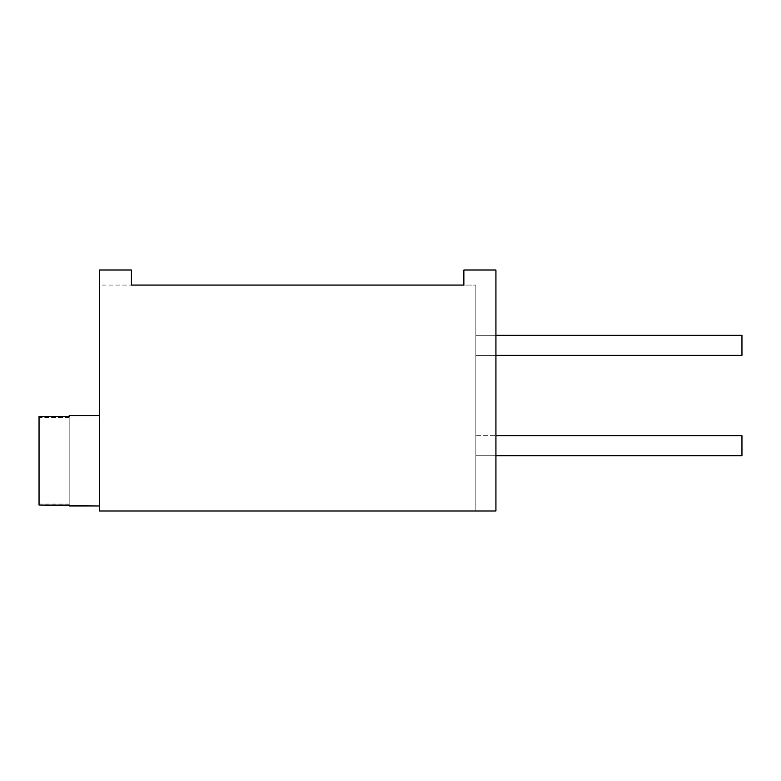 <?xml version="1.0" encoding="UTF-8"?>
<svg xmlns="http://www.w3.org/2000/svg" width="781" height="781" viewBox="0 0 781 781"><rect width="100%" height="100%" fill="white"/><g stroke="black" fill="none" stroke-linecap="round" stroke-linejoin="round"><path stroke-width="0.59" stroke-dasharray="3.9 2.93" d="M131.374 285.065L475.854 285.065L463.865 285.065L463.865 270.001L495.935 270.001L463.865 270.001L495.935 270.001L463.865 270.001L463.865 285.065L475.854 285.065L475.854 510.999L495.935 510.999L475.854 510.999L495.935 510.999L495.935 270.001L495.935 510.999L99.294 510.999L495.935 510.999L495.935 270.001L495.935 510.999L495.935 270.001L463.865 270.001L495.935 270.001L495.935 510.999L475.854 510.999L475.854 285.065L475.854 510.999L475.854 285.065L463.865 285.065L463.865 270.001L463.865 285.065L463.865 270.001L463.865 285.065L131.374 285.065L131.374 270.001L99.294 270.001L131.374 270.001L99.294 270.001L99.294 510.999L99.294 270.001L131.374 270.001L131.374 285.065L131.374 270.001L131.374 285.065L131.374 270.001L99.294 270.001L99.294 285.065L131.374 285.065L99.294 285.065L99.294 270.001L131.374 270.001L131.374 285.065M99.294 505.981L99.294 415.599L99.294 505.981M69.177 417.532L39.05 417.532L39.05 504.048L69.177 504.048L69.177 505.981L69.177 504.048L39.05 504.048L39.05 417.532L69.177 417.532L69.177 504.048L69.177 417.532M39.05 504.048L39.05 417.532L39.05 504.048M39.05 416.517L39.05 505.063L39.05 416.517M69.177 505.063L69.177 416.517L69.177 505.063M475.854 355.355L475.854 335.274L475.854 355.355L475.854 335.274L475.854 355.355L475.854 335.274L495.935 335.274L475.854 335.274L475.854 355.355L495.935 355.355L475.854 355.355L475.854 335.274L741.95 335.274L741.95 355.355L741.95 335.274L741.95 355.355L741.95 335.274L475.854 335.274L475.854 355.355L741.95 355.355L741.95 335.274L741.95 355.355L475.854 355.355M475.854 455.772L475.854 435.691L475.854 455.772L475.854 435.691L495.935 435.691L475.854 435.691L475.854 455.772L495.935 455.772L475.854 455.772M741.95 455.772L741.95 435.691L741.95 455.772"/><path stroke-width="1.17" d="M463.865 285.065L131.374 285.065L131.374 270.001L131.374 285.065L463.865 285.065L463.865 270.001L463.865 285.065M99.294 510.999L495.935 510.999L495.935 270.001L463.865 270.001L495.935 270.001L495.935 510.999L99.294 510.999L99.294 270.001L99.294 510.999M131.374 270.001L99.294 270.001L131.374 270.001M69.177 505.981L99.294 505.981L39.05 505.063L39.05 416.517L69.177 416.517L39.05 416.517L39.05 505.063L69.177 505.063L69.177 505.981M99.294 415.599L69.177 415.599L99.294 415.599M69.177 416.517L69.177 415.599L69.177 416.517M495.935 335.274L741.95 335.274L741.95 355.355L495.935 355.355L741.95 355.355L741.95 335.274L495.935 335.274M741.95 435.691L741.95 455.772L495.935 455.772L741.95 455.772L741.95 435.691L495.935 435.691L741.95 435.691"/></g></svg>
